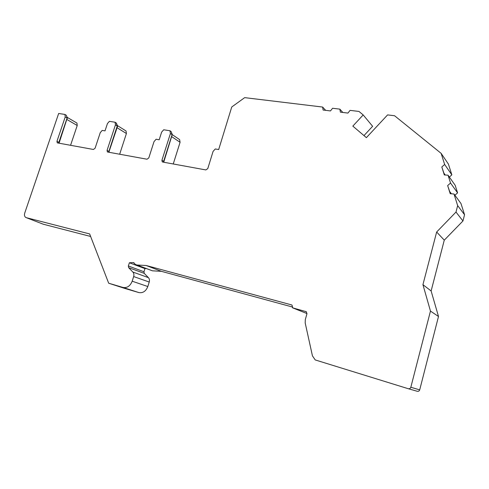 <?xml version="1.0" encoding="UTF-8"?>
<svg xmlns="http://www.w3.org/2000/svg" width="489" height="489" viewBox="0 0 489 489"><rect width="100%" height="100%" fill="white"/><g stroke="black" fill="none" stroke-linecap="round" stroke-linejoin="round"><path stroke-width="0.73" d="M90.618 236.462L43.258 224.213L26.314 217.678L89.646 233.938L108.68 283.223L122.983 287.446C127.146 288.131 130.215 286.047 132.195 281.199L133.656 276.56C134.163 274.745 133.894 273.235 132.855 272.043L128.65 267.672L128.356 265.998L129.383 262.77L133.295 262.569L135.612 264.58L137.012 265.007L146.168 265.503L291.523 304.885L292.074 305.16L292.52 307.819L306.303 311.713L306.939 313.779L305.301 319.617L305.197 322.978L312.434 355.827L315.216 359.928L408.242 388.706C409.513 388.957 410.375 388.474 410.827 387.251L430.467 311.083L422.93 284.671L436.653 232.006L455.999 212.061L462.955 220.973L464.55 214.744L460.974 203.51L453.994 194.011L450.21 193.693L447.655 185.582L450.528 183.045L448.046 175.203L444.312 174.934L441.811 166.981L444.648 164.457L441.139 153.363L394.586 115.746L387.594 114.903L366.383 137.647L352.832 126.113L363.186 114.939L358.987 111.449L350.075 110.367L347.93 113.075L340.368 112.146L339.867 109.139L342.789 112.446M453.994 194.011L457.661 205.612L455.999 212.061M162.525 162.018L205.863 169.934L207.788 168.577L213.076 151.413L215.276 148.968L218.681 149.53L231.743 106.993L244.671 97.641L322.63 107.054L323.101 110.025L330.472 110.93L332.587 108.258L339.867 109.139M162.25 161.853L161.914 160.288L170.416 133.509L172.207 134.707L171.181 131.669M107.611 152.03L147.012 159.218L148.803 157.923L154.029 141.596L156.095 139.255L159.188 139.768L161.627 132.128L163.699 129.781L169.952 130.752L170.416 133.509M107.378 151.902L107.06 150.38L115.447 124.854L117.58 126.174L108.827 152.268M57.439 142.904L93.43 149.469L95.098 148.222L100.251 132.653L102.195 130.416L105.019 130.875L107.427 123.595L109.383 121.345L115.086 122.232L115.447 124.854M57.244 142.8L56.95 141.327L65.214 116.944L67.219 118.093L66.37 115.373M26.314 217.678L25.764 217.452C24.505 216.554 24.157 215.093 24.731 213.082L58.662 113.472L64.939 114.45L65.214 116.944M108.68 283.223L124.768 288.418L138.833 292.569L122.983 287.446M43.258 224.213L42.794 224.029M67.127 117.311L76.944 123.063L77.225 125.496L70.563 145.306M117.348 125.539L126.04 130.979L126.406 133.528L117.073 127.727M119.658 154.243L126.406 133.528M172.342 134.677L179.616 139.616L180.08 142.299L171.792 136.712M173.24 163.992L180.08 142.299M363.186 114.939L372.624 126.303L363.969 135.594M449.36 177.061L451.848 174.86L448.419 164.096L441.139 153.363M454.898 195.245L457.588 192.88L455.167 185.276L448.046 175.203M430.467 311.083L438.499 316.487L431.127 290.973L444.275 240.154L462.955 220.973M438.499 316.487L419.703 389.874C419.275 391.053 418.437 391.518 417.209 391.267L408.242 388.706M292.52 307.819L306.988 313.559M292.728 307.098L161.425 271.34L146.168 265.503M136.645 264.971L152.446 270.82L161.425 271.34M132.855 272.043L148.418 277.642L144.261 273.375L143.962 271.743L144.946 268.614L146.174 268.553M148.418 277.642C149.445 278.803 149.713 280.27 149.231 282.037L147.825 286.536C145.918 291.242 142.916 293.253 138.833 292.569M169.952 130.752L170.942 131.431M115.086 122.232L116.419 123.155M64.939 114.45L66.046 115.098M172.11 134.658L163.644 161.346L163.894 161.614L172.207 134.707M322.63 107.054L325.68 110.343M457.661 205.612L464.55 214.744M450.528 183.045L457.588 192.88M444.648 164.457L451.848 174.86M447.655 185.582L450.424 193.711M451.396 193.797L449.758 191.59M444.275 240.154L436.653 232.006M431.127 290.973L422.93 284.671M144.946 268.614L129.383 262.77M441.811 166.981L444.519 174.946M445.234 175.001L443.994 173.265M67.103 118.051L58.869 142.354L59.224 142.66L67.219 118.093M67.042 119.573L77.225 125.496M161.914 160.288L163.644 161.346L163.595 162.238M143.962 271.743L128.356 265.998M144.261 273.375L128.65 267.672M419.703 389.874L410.827 387.251M306.145 311.603L305.729 311.426M291.933 305.063L291.523 304.885M152.446 270.82L137.012 265.007M134.151 262.893L133.295 262.569M107.06 150.38L108.894 151.425L117.25 125.979M116.144 122.898L117.36 126.028M147.825 286.536L132.195 281.199M133.656 276.56L149.231 282.037M58.79 143.161L58.869 142.354L56.95 141.327M172.385 134.793L171.162 131.633M163.894 161.614L163.839 162.287M109.2 151.712L109.139 152.33M116.406 123.124L117.58 126.131M59.224 142.66L59.157 143.228M67.476 118.216L66.357 115.343"/></g></svg>
